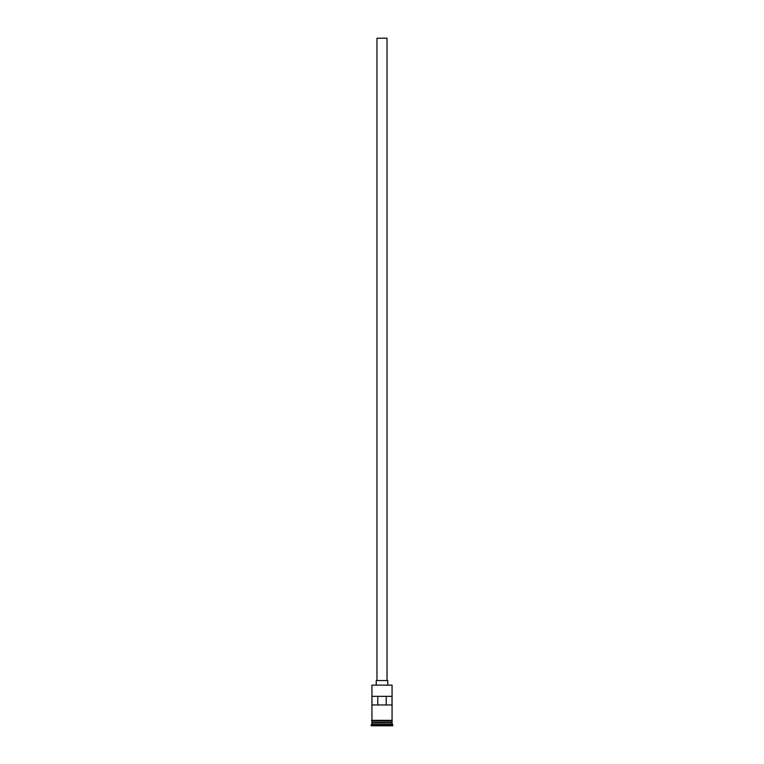 <?xml version="1.0" encoding="UTF-8"?>
<svg xmlns="http://www.w3.org/2000/svg" width="764" height="764" viewBox="0 0 764 764"><rect width="100%" height="100%" fill="white"/><g stroke="black" fill="none" stroke-linecap="round" stroke-linejoin="round"><path stroke-width="1.15" d="M392.056 685.136L371.944 685.136L392.056 685.136L371.944 685.136L371.944 720.337L371.944 685.136L392.056 685.136L392.056 720.337L392.056 685.136M387.033 680.533L387.033 38.2L376.967 38.2L376.967 680.533L376.967 38.2L387.033 38.2L387.033 680.533M387.749 684.85L387.749 680.533L376.251 680.533L376.251 684.85L376.251 680.533L387.749 680.533L387.749 684.85M392.056 722.925L392.056 721.054L391.913 722.639L372.087 722.639L371.218 725.084L392.782 725.084L392.056 724.367L371.944 724.367L392.056 724.367L392.056 722.925L372.087 722.782L391.913 722.782L392.782 725.084L371.218 725.084L371.218 725.8L392.782 725.8L392.782 725.084L392.782 725.8L371.218 725.8L371.944 722.925L392.056 722.925M371.944 722.496L392.056 722.496L371.944 722.496L371.944 721.054L371.944 722.496M371.982 704.962L371.982 696.338L392.018 696.338L392.018 704.962L371.982 704.962L371.982 696.338L392.018 696.338L392.018 704.962L371.982 704.962M392.133 720.337L371.514 720.7L392.133 721.054L392.133 720.337L392.133 721.054L371.867 721.054L371.867 720.337L392.133 720.337M377.779 696.338L377.779 704.962L377.779 696.338M391.913 722.639L372.087 722.782L391.913 722.639M386.221 704.962L386.221 696.338L386.221 704.962"/></g></svg>
